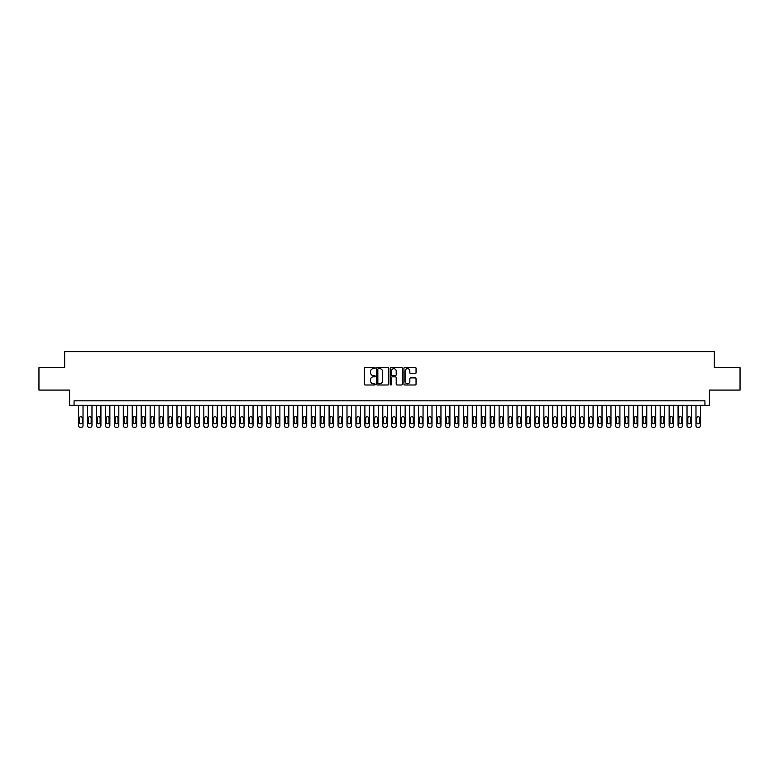 <?xml version="1.0" encoding="UTF-8"?>
<svg xmlns="http://www.w3.org/2000/svg" width="779" height="779" viewBox="0 0 779 779"><rect width="100%" height="100%" fill="white"/><g stroke="black" fill="none" stroke-linecap="round" stroke-linejoin="round"><path stroke-width="1.17" d="M375.186 368.039A0.613 0.613 0 0 0 374.572 367.425L365.234 367.425A0.876 0.876 0 0 0 364.358 368.311L364.358 384.115A0.876 0.876 0 0 0 365.234 384.992L374.572 384.992A0.613 0.613 0 0 0 375.186 384.378A0.613 0.613 0 0 0 374.572 383.765L373.365 383.765A2.814 2.814 0 0 1 370.551 380.95L370.551 379.636A2.814 2.814 0 0 1 373.365 376.822L374.572 376.822A0.613 0.613 0 0 0 375.186 376.208A0.613 0.613 0 0 0 374.572 375.595L373.365 375.595A2.814 2.814 0 0 1 370.551 372.79L370.551 371.466A2.814 2.814 0 0 1 373.365 368.662L374.572 368.662A0.613 0.613 0 0 0 375.186 368.039M415.168 373.618A0.876 0.876 0 0 0 416.044 372.742L416.044 368.311A0.876 0.876 0 0 0 415.168 367.425L404.807 367.425A0.876 0.876 0 0 0 403.931 368.311L403.931 384.115A0.876 0.876 0 0 0 404.807 384.992L415.168 384.992A0.876 0.876 0 0 0 416.044 384.115L416.044 378.76A0.876 0.876 0 0 0 415.168 377.883L410.737 377.883A0.876 0.876 0 0 0 409.851 378.76L409.851 381.418A2.347 2.347 0 0 1 407.505 383.765A2.347 2.347 0 0 1 405.158 381.418L405.158 371.008A2.347 2.347 0 0 1 407.505 368.662A2.347 2.347 0 0 1 409.851 371.008L409.851 372.742A0.876 0.876 0 0 0 410.737 373.618L415.168 373.618M704.927 405.294L709.406 405.294L709.406 390.084L740.05 390.084L740.05 367.707L714.324 367.707L714.324 351.602L64.676 351.602L64.676 367.707L38.95 367.707L38.95 390.084L69.594 390.084L69.594 405.294L704.927 405.294L704.927 400.815L74.073 400.815L74.073 405.294M388.731 368.311A0.876 0.876 0 0 0 387.854 367.425L377.484 367.425A0.876 0.876 0 0 0 376.608 368.311L376.608 384.115A0.876 0.876 0 0 0 377.484 384.992L387.854 384.992A0.876 0.876 0 0 0 388.731 384.115L388.731 368.311M391.146 367.425L401.516 367.425A0.876 0.876 0 0 1 402.392 368.311L402.392 384.115A0.876 0.876 0 0 1 401.516 384.992L397.076 384.992A0.876 0.876 0 0 1 396.199 384.115L396.199 377.708A0.876 0.876 0 0 0 395.323 376.822L392.373 376.822A0.876 0.876 0 0 0 391.496 377.708L391.496 384.378A0.613 0.613 0 0 1 390.883 384.992A0.613 0.613 0 0 1 390.269 384.378L390.269 368.311A0.876 0.876 0 0 1 391.146 367.425M378.458 368.662A0.613 0.613 0 0 0 377.844 369.275L377.844 383.151A0.613 0.613 0 0 0 378.458 383.765L379.733 383.765A2.814 2.814 0 0 0 382.538 380.95L382.538 371.466A2.814 2.814 0 0 0 379.733 368.662L378.458 368.662M396.199 371.047A2.347 2.347 0 0 0 393.843 368.701A2.347 2.347 0 0 0 391.496 371.047L391.496 374.718A0.876 0.876 0 0 0 392.373 375.595L395.323 375.595A0.876 0.876 0 0 0 396.199 374.718L396.199 371.047M83.022 405.294L83.022 425.607A1.792 1.792 0 0 1 81.23 427.398L80.334 427.398A1.792 1.792 0 0 1 78.543 425.607L78.543 405.294M82.214 422.384L82.214 418.089A1.431 1.431 0 0 0 80.782 416.658A1.431 1.431 0 0 0 79.351 418.089L79.351 422.384A1.431 1.431 0 0 0 80.782 423.815A1.431 1.431 0 0 0 82.214 422.384M91.971 405.294L91.971 425.607A1.792 1.792 0 0 1 90.179 427.398L89.283 427.398A1.792 1.792 0 0 1 87.491 425.607L87.491 405.294M91.162 422.384L91.162 418.089A1.431 1.431 0 0 0 89.731 416.658A1.431 1.431 0 0 0 88.3 418.089L88.3 422.384A1.431 1.431 0 0 0 89.731 423.815A1.431 1.431 0 0 0 91.162 422.384M100.919 405.294L100.919 425.607A1.792 1.792 0 0 1 99.128 427.398L98.232 427.398A1.792 1.792 0 0 1 96.44 425.607L96.44 405.294M100.111 422.384L100.111 418.089A1.431 1.431 0 0 0 98.68 416.658A1.431 1.431 0 0 0 97.248 418.089L97.248 422.384A1.431 1.431 0 0 0 98.68 423.815A1.431 1.431 0 0 0 100.111 422.384M109.868 405.294L109.868 425.607A1.792 1.792 0 0 1 108.077 427.398L107.181 427.398A1.792 1.792 0 0 1 105.389 425.607L105.389 405.294M109.06 422.384L109.06 418.089A1.431 1.431 0 0 0 107.629 416.658A1.431 1.431 0 0 0 106.197 418.089L106.197 422.384A1.431 1.431 0 0 0 107.629 423.815A1.431 1.431 0 0 0 109.06 422.384M118.817 405.294L118.817 425.607A1.792 1.792 0 0 1 117.025 427.398L116.129 427.398A1.792 1.792 0 0 1 114.338 425.607L114.338 405.294M118.009 422.384L118.009 418.089A1.431 1.431 0 0 0 116.577 416.658A1.431 1.431 0 0 0 115.146 418.089L115.146 422.384A1.431 1.431 0 0 0 116.577 423.815A1.431 1.431 0 0 0 118.009 422.384M127.766 405.294L127.766 425.607A1.792 1.792 0 0 1 125.974 427.398L125.078 427.398A1.792 1.792 0 0 1 123.286 425.607L123.286 405.294M126.958 422.384L126.958 418.089A1.431 1.431 0 0 0 125.526 416.658A1.431 1.431 0 0 0 124.095 418.089L124.095 422.384A1.431 1.431 0 0 0 125.526 423.815A1.431 1.431 0 0 0 126.958 422.384M136.715 405.294L136.715 425.607A1.792 1.792 0 0 1 134.923 427.398L134.027 427.398A1.792 1.792 0 0 1 132.235 425.607L132.235 405.294M135.906 422.384L135.906 418.089A1.431 1.431 0 0 0 134.475 416.658A1.431 1.431 0 0 0 133.043 418.089L133.043 422.384A1.431 1.431 0 0 0 134.475 423.815A1.431 1.431 0 0 0 135.906 422.384M145.663 405.294L145.663 425.607A1.792 1.792 0 0 1 143.872 427.398L142.976 427.398A1.792 1.792 0 0 1 141.184 425.607L141.184 405.294M144.855 422.384L144.855 418.089A1.431 1.431 0 0 0 143.424 416.658A1.431 1.431 0 0 0 141.992 418.089L141.992 422.384A1.431 1.431 0 0 0 143.424 423.815A1.431 1.431 0 0 0 144.855 422.384M154.602 405.294L154.602 425.607A1.792 1.792 0 0 1 152.82 427.398L151.924 427.398A1.792 1.792 0 0 1 150.133 425.607L150.133 405.294M153.804 422.384L153.804 418.089A1.431 1.431 0 0 0 152.372 416.658A1.431 1.431 0 0 0 150.941 418.089L150.941 422.384A1.431 1.431 0 0 0 152.372 423.815A1.431 1.431 0 0 0 153.804 422.384M163.551 405.294L163.551 425.607A1.792 1.792 0 0 1 161.769 427.398L160.873 427.398A1.792 1.792 0 0 1 159.082 425.607L159.082 405.294M162.753 422.384L162.753 418.089A1.431 1.431 0 0 0 161.321 416.658A1.431 1.431 0 0 0 159.89 418.089L159.89 422.384A1.431 1.431 0 0 0 161.321 423.815A1.431 1.431 0 0 0 162.753 422.384M172.5 405.294L172.5 425.607A1.792 1.792 0 0 1 170.718 427.398L169.822 427.398A1.792 1.792 0 0 1 168.03 425.607L168.03 405.294M171.701 422.384L171.701 418.089A1.431 1.431 0 0 0 170.27 416.658A1.431 1.431 0 0 0 168.839 418.089L168.839 422.384A1.431 1.431 0 0 0 170.27 423.815A1.431 1.431 0 0 0 171.701 422.384M181.449 405.294L181.449 425.607A1.792 1.792 0 0 1 179.667 427.398L178.771 427.398A1.792 1.792 0 0 1 176.979 425.607L176.979 405.294M180.65 422.384L180.65 418.089A1.431 1.431 0 0 0 179.219 416.658A1.431 1.431 0 0 0 177.787 418.089L177.787 422.384A1.431 1.431 0 0 0 179.219 423.815A1.431 1.431 0 0 0 180.65 422.384M190.397 405.294L190.397 425.607A1.792 1.792 0 0 1 188.606 427.398L187.72 427.398A1.792 1.792 0 0 1 185.928 425.607L185.928 405.294M189.599 422.384L189.599 418.089A1.431 1.431 0 0 0 188.167 416.658A1.431 1.431 0 0 0 186.736 418.089L186.736 422.384A1.431 1.431 0 0 0 188.167 423.815A1.431 1.431 0 0 0 189.599 422.384M199.346 405.294L199.346 425.607A1.792 1.792 0 0 1 197.554 427.398L196.668 427.398A1.792 1.792 0 0 1 194.877 425.607L194.877 405.294M198.548 422.384L198.548 418.089A1.431 1.431 0 0 0 197.116 416.658A1.431 1.431 0 0 0 195.675 418.089L195.675 422.384A1.431 1.431 0 0 0 197.116 423.815A1.431 1.431 0 0 0 198.548 422.384M208.295 405.294L208.295 425.607A1.792 1.792 0 0 1 206.503 427.398L205.617 427.398A1.792 1.792 0 0 1 203.825 425.607L203.825 405.294M207.487 422.384L207.487 418.089A1.431 1.431 0 0 0 206.055 416.658A1.431 1.431 0 0 0 204.624 418.089L204.624 422.384A1.431 1.431 0 0 0 206.055 423.815A1.431 1.431 0 0 0 207.487 422.384M217.244 405.294L217.244 425.607A1.792 1.792 0 0 1 215.452 427.398L214.556 427.398A1.792 1.792 0 0 1 212.774 425.607L212.774 405.294M216.435 422.384L216.435 418.089A1.431 1.431 0 0 0 215.004 416.658A1.431 1.431 0 0 0 213.573 418.089L213.573 422.384A1.431 1.431 0 0 0 215.004 423.815A1.431 1.431 0 0 0 216.435 422.384M226.192 405.294L226.192 425.607A1.792 1.792 0 0 1 224.401 427.398L223.505 427.398A1.792 1.792 0 0 1 221.723 425.607L221.723 405.294M225.384 422.384L225.384 418.089A1.431 1.431 0 0 0 223.953 416.658A1.431 1.431 0 0 0 222.521 418.089L222.521 422.384A1.431 1.431 0 0 0 223.953 423.815A1.431 1.431 0 0 0 225.384 422.384M235.141 405.294L235.141 425.607A1.792 1.792 0 0 1 233.349 427.398L232.454 427.398A1.792 1.792 0 0 1 230.672 425.607L230.672 405.294M234.333 422.384L234.333 418.089A1.431 1.431 0 0 0 232.902 416.658A1.431 1.431 0 0 0 231.47 418.089L231.47 422.384A1.431 1.431 0 0 0 232.902 423.815A1.431 1.431 0 0 0 234.333 422.384M244.09 405.294L244.09 425.607A1.792 1.792 0 0 1 242.298 427.398L241.402 427.398A1.792 1.792 0 0 1 239.62 425.607L239.62 405.294M243.282 422.384L243.282 418.089A1.431 1.431 0 0 0 241.85 416.658A1.431 1.431 0 0 0 240.419 418.089L240.419 422.384A1.431 1.431 0 0 0 241.85 423.815A1.431 1.431 0 0 0 243.282 422.384M253.039 405.294L253.039 425.607A1.792 1.792 0 0 1 251.247 427.398L250.351 427.398A1.792 1.792 0 0 1 248.559 425.607L248.559 405.294M252.23 422.384L252.23 418.089A1.431 1.431 0 0 0 250.799 416.658A1.431 1.431 0 0 0 249.368 418.089L249.368 422.384A1.431 1.431 0 0 0 250.799 423.815A1.431 1.431 0 0 0 252.23 422.384M261.987 405.294L261.987 425.607A1.792 1.792 0 0 1 260.196 427.398L259.3 427.398A1.792 1.792 0 0 1 257.508 425.607L257.508 405.294M261.179 422.384L261.179 418.089A1.431 1.431 0 0 0 259.748 416.658A1.431 1.431 0 0 0 258.316 418.089L258.316 422.384A1.431 1.431 0 0 0 259.748 423.815A1.431 1.431 0 0 0 261.179 422.384M270.936 405.294L270.936 425.607A1.792 1.792 0 0 1 269.144 427.398L268.249 427.398A1.792 1.792 0 0 1 266.457 425.607L266.457 405.294M270.128 422.384L270.128 418.089A1.431 1.431 0 0 0 268.697 416.658A1.431 1.431 0 0 0 267.265 418.089L267.265 422.384A1.431 1.431 0 0 0 268.697 423.815A1.431 1.431 0 0 0 270.128 422.384M279.885 405.294L279.885 425.607A1.792 1.792 0 0 1 278.093 427.398L277.197 427.398A1.792 1.792 0 0 1 275.406 425.607L275.406 405.294M279.077 422.384L279.077 418.089A1.431 1.431 0 0 0 277.645 416.658A1.431 1.431 0 0 0 276.214 418.089L276.214 422.384A1.431 1.431 0 0 0 277.645 423.815A1.431 1.431 0 0 0 279.077 422.384M288.834 405.294L288.834 425.607A1.792 1.792 0 0 1 287.042 427.398L286.146 427.398A1.792 1.792 0 0 1 284.354 425.607L284.354 405.294M288.026 422.384L288.026 418.089A1.431 1.431 0 0 0 286.594 416.658A1.431 1.431 0 0 0 285.163 418.089L285.163 422.384A1.431 1.431 0 0 0 286.594 423.815A1.431 1.431 0 0 0 288.026 422.384M297.782 405.294L297.782 425.607A1.792 1.792 0 0 1 295.991 427.398L295.095 427.398A1.792 1.792 0 0 1 293.303 425.607L293.303 405.294M296.974 422.384L296.974 418.089A1.431 1.431 0 0 0 295.543 416.658A1.431 1.431 0 0 0 294.111 418.089L294.111 422.384A1.431 1.431 0 0 0 295.543 423.815A1.431 1.431 0 0 0 296.974 422.384M306.731 405.294L306.731 425.607A1.792 1.792 0 0 1 304.94 427.398L304.044 427.398A1.792 1.792 0 0 1 302.252 425.607L302.252 405.294M305.923 422.384L305.923 418.089A1.431 1.431 0 0 0 304.492 416.658A1.431 1.431 0 0 0 303.06 418.089L303.06 422.384A1.431 1.431 0 0 0 304.492 423.815A1.431 1.431 0 0 0 305.923 422.384M315.68 405.294L315.68 425.607A1.792 1.792 0 0 1 313.888 427.398L312.992 427.398A1.792 1.792 0 0 1 311.201 425.607L311.201 405.294M314.872 422.384L314.872 418.089A1.431 1.431 0 0 0 313.44 416.658A1.431 1.431 0 0 0 312.009 418.089L312.009 422.384A1.431 1.431 0 0 0 313.44 423.815A1.431 1.431 0 0 0 314.872 422.384M324.629 405.294L324.629 425.607A1.792 1.792 0 0 1 322.837 427.398L321.941 427.398A1.792 1.792 0 0 1 320.15 425.607L320.15 405.294M323.821 422.384L323.821 418.089A1.431 1.431 0 0 0 322.389 416.658A1.431 1.431 0 0 0 320.958 418.089L320.958 422.384A1.431 1.431 0 0 0 322.389 423.815A1.431 1.431 0 0 0 323.821 422.384M333.578 405.294L333.578 425.607A1.792 1.792 0 0 1 331.786 427.398L330.89 427.398A1.792 1.792 0 0 1 329.098 425.607L329.098 405.294M332.769 422.384L332.769 418.089A1.431 1.431 0 0 0 331.338 416.658A1.431 1.431 0 0 0 329.906 418.089L329.906 422.384A1.431 1.431 0 0 0 331.338 423.815A1.431 1.431 0 0 0 332.769 422.384M342.517 405.294L342.517 425.607A1.792 1.792 0 0 1 340.735 427.398L339.839 427.398A1.792 1.792 0 0 1 338.047 425.607L338.047 405.294M341.718 422.384L341.718 418.089A1.431 1.431 0 0 0 340.287 416.658A1.431 1.431 0 0 0 338.855 418.089L338.855 422.384A1.431 1.431 0 0 0 340.287 423.815A1.431 1.431 0 0 0 341.718 422.384M351.465 405.294L351.465 425.607A1.792 1.792 0 0 1 349.683 427.398L348.788 427.398A1.792 1.792 0 0 1 346.996 425.607L346.996 405.294M350.667 422.384L350.667 418.089A1.431 1.431 0 0 0 349.235 416.658A1.431 1.431 0 0 0 347.804 418.089L347.804 422.384A1.431 1.431 0 0 0 349.235 423.815A1.431 1.431 0 0 0 350.667 422.384M360.414 405.294L360.414 425.607A1.792 1.792 0 0 1 358.632 427.398L357.736 427.398A1.792 1.792 0 0 1 355.945 425.607L355.945 405.294M359.616 422.384L359.616 418.089A1.431 1.431 0 0 0 358.184 416.658A1.431 1.431 0 0 0 356.753 418.089L356.753 422.384A1.431 1.431 0 0 0 358.184 423.815A1.431 1.431 0 0 0 359.616 422.384M369.363 405.294L369.363 425.607A1.792 1.792 0 0 1 367.581 427.398L366.685 427.398A1.792 1.792 0 0 1 364.893 425.607L364.893 405.294M368.564 422.384L368.564 418.089A1.431 1.431 0 0 0 367.133 416.658A1.431 1.431 0 0 0 365.702 418.089L365.702 422.384A1.431 1.431 0 0 0 367.133 423.815A1.431 1.431 0 0 0 368.564 422.384M378.312 405.294L378.312 425.607A1.792 1.792 0 0 1 376.53 427.398L375.634 427.398A1.792 1.792 0 0 1 373.842 425.607L373.842 405.294M377.513 422.384L377.513 418.089A1.431 1.431 0 0 0 376.082 416.658A1.431 1.431 0 0 0 374.65 418.089L374.65 422.384A1.431 1.431 0 0 0 376.082 423.815A1.431 1.431 0 0 0 377.513 422.384M387.26 405.294L387.26 425.607A1.792 1.792 0 0 1 385.469 427.398L384.583 427.398A1.792 1.792 0 0 1 382.791 425.607L382.791 405.294M386.462 422.384L386.462 418.089A1.431 1.431 0 0 0 385.03 416.658A1.431 1.431 0 0 0 383.589 418.089L383.589 422.384A1.431 1.431 0 0 0 385.03 423.815A1.431 1.431 0 0 0 386.462 422.384M396.209 405.294L396.209 425.607A1.792 1.792 0 0 1 394.417 427.398L393.531 427.398A1.792 1.792 0 0 1 391.74 425.607L391.74 405.294M395.411 422.384L395.411 418.089A1.431 1.431 0 0 0 393.97 416.658A1.431 1.431 0 0 0 392.538 418.089L392.538 422.384A1.431 1.431 0 0 0 393.97 423.815A1.431 1.431 0 0 0 395.411 422.384M405.158 405.294L405.158 425.607A1.792 1.792 0 0 1 403.366 427.398L402.47 427.398A1.792 1.792 0 0 1 400.688 425.607L400.688 405.294M404.35 422.384L404.35 418.089A1.431 1.431 0 0 0 402.918 416.658A1.431 1.431 0 0 0 401.487 418.089L401.487 422.384A1.431 1.431 0 0 0 402.918 423.815A1.431 1.431 0 0 0 404.35 422.384M414.107 405.294L414.107 425.607A1.792 1.792 0 0 1 412.315 427.398L411.419 427.398A1.792 1.792 0 0 1 409.637 425.607L409.637 405.294M413.298 422.384L413.298 418.089A1.431 1.431 0 0 0 411.867 416.658A1.431 1.431 0 0 0 410.436 418.089L410.436 422.384A1.431 1.431 0 0 0 411.867 423.815A1.431 1.431 0 0 0 413.298 422.384M423.055 405.294L423.055 425.607A1.792 1.792 0 0 1 421.264 427.398L420.368 427.398A1.792 1.792 0 0 1 418.586 425.607L418.586 405.294M422.247 422.384L422.247 418.089A1.431 1.431 0 0 0 420.816 416.658A1.431 1.431 0 0 0 419.384 418.089L419.384 422.384A1.431 1.431 0 0 0 420.816 423.815A1.431 1.431 0 0 0 422.247 422.384M432.004 405.294L432.004 425.607A1.792 1.792 0 0 1 430.212 427.398L429.317 427.398A1.792 1.792 0 0 1 427.535 425.607L427.535 405.294M431.196 422.384L431.196 418.089A1.431 1.431 0 0 0 429.765 416.658A1.431 1.431 0 0 0 428.333 418.089L428.333 422.384A1.431 1.431 0 0 0 429.765 423.815A1.431 1.431 0 0 0 431.196 422.384M440.953 405.294L440.953 425.607A1.792 1.792 0 0 1 439.161 427.398L438.265 427.398A1.792 1.792 0 0 1 436.483 425.607L436.483 405.294M440.145 422.384L440.145 418.089A1.431 1.431 0 0 0 438.713 416.658A1.431 1.431 0 0 0 437.282 418.089L437.282 422.384A1.431 1.431 0 0 0 438.713 423.815A1.431 1.431 0 0 0 440.145 422.384M449.902 405.294L449.902 425.607A1.792 1.792 0 0 1 448.11 427.398L447.214 427.398A1.792 1.792 0 0 1 445.422 425.607L445.422 405.294M449.094 422.384L449.094 418.089A1.431 1.431 0 0 0 447.662 416.658A1.431 1.431 0 0 0 446.231 418.089L446.231 422.384A1.431 1.431 0 0 0 447.662 423.815A1.431 1.431 0 0 0 449.094 422.384M458.85 405.294L458.85 425.607A1.792 1.792 0 0 1 457.059 427.398L456.163 427.398A1.792 1.792 0 0 1 454.371 425.607L454.371 405.294M458.042 422.384L458.042 418.089A1.431 1.431 0 0 0 456.611 416.658A1.431 1.431 0 0 0 455.179 418.089L455.179 422.384A1.431 1.431 0 0 0 456.611 423.815A1.431 1.431 0 0 0 458.042 422.384M467.799 405.294L467.799 425.607A1.792 1.792 0 0 1 466.008 427.398L465.112 427.398A1.792 1.792 0 0 1 463.32 425.607L463.32 405.294M466.991 422.384L466.991 418.089A1.431 1.431 0 0 0 465.56 416.658A1.431 1.431 0 0 0 464.128 418.089L464.128 422.384A1.431 1.431 0 0 0 465.56 423.815A1.431 1.431 0 0 0 466.991 422.384M476.748 405.294L476.748 425.607A1.792 1.792 0 0 1 474.956 427.398L474.06 427.398A1.792 1.792 0 0 1 472.269 425.607L472.269 405.294M475.94 422.384L475.94 418.089A1.431 1.431 0 0 0 474.508 416.658A1.431 1.431 0 0 0 473.077 418.089L473.077 422.384A1.431 1.431 0 0 0 474.508 423.815A1.431 1.431 0 0 0 475.94 422.384M485.697 405.294L485.697 425.607A1.792 1.792 0 0 1 483.905 427.398L483.009 427.398A1.792 1.792 0 0 1 481.218 425.607L481.218 405.294M484.889 422.384L484.889 418.089A1.431 1.431 0 0 0 483.457 416.658A1.431 1.431 0 0 0 482.026 418.089L482.026 422.384A1.431 1.431 0 0 0 483.457 423.815A1.431 1.431 0 0 0 484.889 422.384M494.646 405.294L494.646 425.607A1.792 1.792 0 0 1 492.854 427.398L491.958 427.398A1.792 1.792 0 0 1 490.166 425.607L490.166 405.294M493.837 422.384L493.837 418.089A1.431 1.431 0 0 0 492.406 416.658A1.431 1.431 0 0 0 490.974 418.089L490.974 422.384A1.431 1.431 0 0 0 492.406 423.815A1.431 1.431 0 0 0 493.837 422.384M503.594 405.294L503.594 425.607A1.792 1.792 0 0 1 501.803 427.398L500.907 427.398A1.792 1.792 0 0 1 499.115 425.607L499.115 405.294M502.786 422.384L502.786 418.089A1.431 1.431 0 0 0 501.355 416.658A1.431 1.431 0 0 0 499.923 418.089L499.923 422.384A1.431 1.431 0 0 0 501.355 423.815A1.431 1.431 0 0 0 502.786 422.384M512.543 405.294L512.543 425.607A1.792 1.792 0 0 1 510.751 427.398L509.856 427.398A1.792 1.792 0 0 1 508.064 425.607L508.064 405.294M511.735 422.384L511.735 418.089A1.431 1.431 0 0 0 510.303 416.658A1.431 1.431 0 0 0 508.872 418.089L508.872 422.384A1.431 1.431 0 0 0 510.303 423.815A1.431 1.431 0 0 0 511.735 422.384M521.492 405.294L521.492 425.607A1.792 1.792 0 0 1 519.7 427.398L518.804 427.398A1.792 1.792 0 0 1 517.013 425.607L517.013 405.294M520.684 422.384L520.684 418.089A1.431 1.431 0 0 0 519.252 416.658A1.431 1.431 0 0 0 517.821 418.089L517.821 422.384A1.431 1.431 0 0 0 519.252 423.815A1.431 1.431 0 0 0 520.684 422.384M530.441 405.294L530.441 425.607A1.792 1.792 0 0 1 528.649 427.398L527.753 427.398A1.792 1.792 0 0 1 525.961 425.607L525.961 405.294M529.632 422.384L529.632 418.089A1.431 1.431 0 0 0 528.201 416.658A1.431 1.431 0 0 0 526.77 418.089L526.77 422.384A1.431 1.431 0 0 0 528.201 423.815A1.431 1.431 0 0 0 529.632 422.384M539.38 405.294L539.38 425.607A1.792 1.792 0 0 1 537.598 427.398L536.702 427.398A1.792 1.792 0 0 1 534.91 425.607L534.91 405.294M538.581 422.384L538.581 418.089A1.431 1.431 0 0 0 537.15 416.658A1.431 1.431 0 0 0 535.718 418.089L535.718 422.384A1.431 1.431 0 0 0 537.15 423.815A1.431 1.431 0 0 0 538.581 422.384M548.328 405.294L548.328 425.607A1.792 1.792 0 0 1 546.546 427.398L545.651 427.398A1.792 1.792 0 0 1 543.859 425.607L543.859 405.294M547.53 422.384L547.53 418.089A1.431 1.431 0 0 0 546.098 416.658A1.431 1.431 0 0 0 544.667 418.089L544.667 422.384A1.431 1.431 0 0 0 546.098 423.815A1.431 1.431 0 0 0 547.53 422.384M557.277 405.294L557.277 425.607A1.792 1.792 0 0 1 555.495 427.398L554.599 427.398A1.792 1.792 0 0 1 552.808 425.607L552.808 405.294M556.479 422.384L556.479 418.089A1.431 1.431 0 0 0 555.047 416.658A1.431 1.431 0 0 0 553.616 418.089L553.616 422.384A1.431 1.431 0 0 0 555.047 423.815A1.431 1.431 0 0 0 556.479 422.384M566.226 405.294L566.226 425.607A1.792 1.792 0 0 1 564.444 427.398L563.548 427.398A1.792 1.792 0 0 1 561.756 425.607L561.756 405.294M565.427 422.384L565.427 418.089A1.431 1.431 0 0 0 563.996 416.658A1.431 1.431 0 0 0 562.565 418.089L562.565 422.384A1.431 1.431 0 0 0 563.996 423.815A1.431 1.431 0 0 0 565.427 422.384M575.175 405.294L575.175 425.607A1.792 1.792 0 0 1 573.383 427.398L572.497 427.398A1.792 1.792 0 0 1 570.705 425.607L570.705 405.294M574.376 422.384L574.376 418.089A1.431 1.431 0 0 0 572.945 416.658A1.431 1.431 0 0 0 571.513 418.089L571.513 422.384A1.431 1.431 0 0 0 572.945 423.815A1.431 1.431 0 0 0 574.376 422.384M584.123 405.294L584.123 425.607A1.792 1.792 0 0 1 582.332 427.398L581.446 427.398A1.792 1.792 0 0 1 579.654 425.607L579.654 405.294M583.325 422.384L583.325 418.089A1.431 1.431 0 0 0 581.884 416.658A1.431 1.431 0 0 0 580.452 418.089L580.452 422.384A1.431 1.431 0 0 0 581.884 423.815A1.431 1.431 0 0 0 583.325 422.384M593.072 405.294L593.072 425.607A1.792 1.792 0 0 1 591.28 427.398L590.394 427.398A1.792 1.792 0 0 1 588.603 425.607L588.603 405.294M592.264 422.384L592.264 418.089A1.431 1.431 0 0 0 590.833 416.658A1.431 1.431 0 0 0 589.401 418.089L589.401 422.384A1.431 1.431 0 0 0 590.833 423.815A1.431 1.431 0 0 0 592.264 422.384M602.021 405.294L602.021 425.607A1.792 1.792 0 0 1 600.229 427.398L599.333 427.398A1.792 1.792 0 0 1 597.551 425.607L597.551 405.294M601.213 422.384L601.213 418.089A1.431 1.431 0 0 0 599.781 416.658A1.431 1.431 0 0 0 598.35 418.089L598.35 422.384A1.431 1.431 0 0 0 599.781 423.815A1.431 1.431 0 0 0 601.213 422.384M610.97 405.294L610.97 425.607A1.792 1.792 0 0 1 609.178 427.398L608.282 427.398A1.792 1.792 0 0 1 606.5 425.607L606.5 405.294M610.161 422.384L610.161 418.089A1.431 1.431 0 0 0 608.73 416.658A1.431 1.431 0 0 0 607.299 418.089L607.299 422.384A1.431 1.431 0 0 0 608.73 423.815A1.431 1.431 0 0 0 610.161 422.384M619.918 405.294L619.918 425.607A1.792 1.792 0 0 1 618.127 427.398L617.231 427.398A1.792 1.792 0 0 1 615.449 425.607L615.449 405.294M619.11 422.384L619.11 418.089A1.431 1.431 0 0 0 617.679 416.658A1.431 1.431 0 0 0 616.247 418.089L616.247 422.384A1.431 1.431 0 0 0 617.679 423.815A1.431 1.431 0 0 0 619.11 422.384M628.867 405.294L628.867 425.607A1.792 1.792 0 0 1 627.076 427.398L626.18 427.398A1.792 1.792 0 0 1 624.398 425.607L624.398 405.294M628.059 422.384L628.059 418.089A1.431 1.431 0 0 0 626.628 416.658A1.431 1.431 0 0 0 625.196 418.089L625.196 422.384A1.431 1.431 0 0 0 626.628 423.815A1.431 1.431 0 0 0 628.059 422.384M637.816 405.294L637.816 425.607A1.792 1.792 0 0 1 636.024 427.398L635.128 427.398A1.792 1.792 0 0 1 633.337 425.607L633.337 405.294M637.008 422.384L637.008 418.089A1.431 1.431 0 0 0 635.576 416.658A1.431 1.431 0 0 0 634.145 418.089L634.145 422.384A1.431 1.431 0 0 0 635.576 423.815A1.431 1.431 0 0 0 637.008 422.384M646.765 405.294L646.765 425.607A1.792 1.792 0 0 1 644.973 427.398L644.077 427.398A1.792 1.792 0 0 1 642.286 425.607L642.286 405.294M645.957 422.384L645.957 418.089A1.431 1.431 0 0 0 644.525 416.658A1.431 1.431 0 0 0 643.094 418.089L643.094 422.384A1.431 1.431 0 0 0 644.525 423.815A1.431 1.431 0 0 0 645.957 422.384M655.714 405.294L655.714 425.607A1.792 1.792 0 0 1 653.922 427.398L653.026 427.398A1.792 1.792 0 0 1 651.234 425.607L651.234 405.294M654.905 422.384L654.905 418.089A1.431 1.431 0 0 0 653.474 416.658A1.431 1.431 0 0 0 652.042 418.089L652.042 422.384A1.431 1.431 0 0 0 653.474 423.815A1.431 1.431 0 0 0 654.905 422.384M664.662 405.294L664.662 425.607A1.792 1.792 0 0 1 662.871 427.398L661.975 427.398A1.792 1.792 0 0 1 660.183 425.607L660.183 405.294M663.854 422.384L663.854 418.089A1.431 1.431 0 0 0 662.423 416.658A1.431 1.431 0 0 0 660.991 418.089L660.991 422.384A1.431 1.431 0 0 0 662.423 423.815A1.431 1.431 0 0 0 663.854 422.384M673.611 405.294L673.611 425.607A1.792 1.792 0 0 1 671.819 427.398L670.923 427.398A1.792 1.792 0 0 1 669.132 425.607L669.132 405.294M672.803 422.384L672.803 418.089A1.431 1.431 0 0 0 671.371 416.658A1.431 1.431 0 0 0 669.94 418.089L669.94 422.384A1.431 1.431 0 0 0 671.371 423.815A1.431 1.431 0 0 0 672.803 422.384M682.56 405.294L682.56 425.607A1.792 1.792 0 0 1 680.768 427.398L679.872 427.398A1.792 1.792 0 0 1 678.081 425.607L678.081 405.294M681.752 422.384L681.752 418.089A1.431 1.431 0 0 0 680.32 416.658A1.431 1.431 0 0 0 678.889 418.089L678.889 422.384A1.431 1.431 0 0 0 680.32 423.815A1.431 1.431 0 0 0 681.752 422.384M691.509 405.294L691.509 425.607A1.792 1.792 0 0 1 689.717 427.398L688.821 427.398A1.792 1.792 0 0 1 687.029 425.607L687.029 405.294M690.7 422.384L690.7 418.089A1.431 1.431 0 0 0 689.269 416.658A1.431 1.431 0 0 0 687.838 418.089L687.838 422.384A1.431 1.431 0 0 0 689.269 423.815A1.431 1.431 0 0 0 690.7 422.384M700.457 405.294L700.457 425.607A1.792 1.792 0 0 1 698.666 427.398L697.77 427.398A1.792 1.792 0 0 1 695.978 425.607L695.978 405.294M699.649 422.384L699.649 418.089A1.431 1.431 0 0 0 698.218 416.658A1.431 1.431 0 0 0 696.786 418.089L696.786 422.384A1.431 1.431 0 0 0 698.218 423.815A1.431 1.431 0 0 0 699.649 422.384"/></g></svg>
